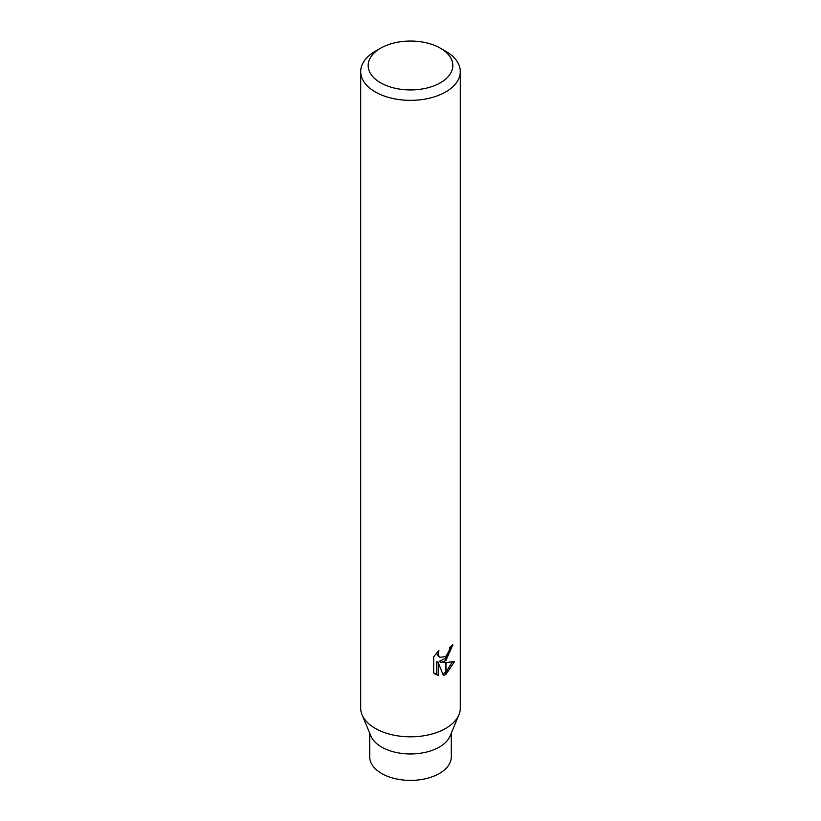 <?xml version="1.0" encoding="UTF-8"?>
<svg xmlns="http://www.w3.org/2000/svg" width="821" height="821" viewBox="0 0 821 821"><rect width="100%" height="100%" fill="white"/><g stroke="black" fill="none" stroke-linecap="round" stroke-linejoin="round"><path stroke-width="1.23" d="M458.847 714.968L450.144 735.924A40.773 23.542 180 0 1 439.327 747.069A40.773 23.542 180 0 1 399.427 753.083A40.773 23.542 180 0 1 370.856 735.924L362.153 714.968M451.273 733.215L451.273 756.859A40.773 23.542 180 0 1 439.327 773.505A40.773 23.542 180 0 1 394.901 778.606A40.773 23.542 180 0 1 369.727 756.859L369.727 733.215M440.436 82.777A42.333 24.445 180 0 1 380.564 82.777A42.333 24.445 180 0 1 380.564 48.213L380.564 48.213A42.333 24.445 180 0 1 440.436 48.213A42.333 24.445 180 0 1 440.436 82.777M375.279 51.261L380.564 48.213L375.279 51.261A49.804 28.756 180 0 0 360.696 71.591A49.804 28.756 180 0 0 391.443 98.161A49.804 28.756 180 0 0 445.721 91.931A49.804 28.756 180 0 0 460.304 71.591A49.804 28.756 180 0 0 445.721 51.261L440.436 48.213M460.304 71.591L460.304 708.061A49.804 28.756 180 0 1 445.721 728.391A49.804 28.756 180 0 1 391.443 734.631A49.804 28.756 180 0 1 360.696 708.061L360.696 71.591M445.464 660.792L440.949 662.414L445.475 662.537L445.475 674.585L443.371 675.437L438.209 662.547L438.209 675.55L433.662 672.881L433.662 656.841L438.907 650.355L438.198 653.537L438.712 655.825L440.128 657.344L445.475 656.502L445.475 660.792A13.095 7.563 -60 0 0 445.967 660.433L445.967 656.092L449.323 650.56L449.846 647.225A49.804 28.756 0 0 0 452.874 644.701L445.967 660.433M445.967 674.308L445.967 662.537L454.598 661.541L445.967 674.308A18.031 10.406 -60 0 1 445.475 674.585M445.475 658.298L439.173 661.387L440.949 662.414M445.967 657.775L450.862 646.435M440.128 657.344L438.352 656.318L436.423 653.013M434.935 674L436.413 674.513L436.413 661.51L438.209 662.547M442.817 673.99L445.475 672.44M445.967 672.04L452.248 662.044M436.413 674.513L438.209 675.55M458.929 714.773A49.804 28.756 180 0 1 445.721 728.391"/></g></svg>
